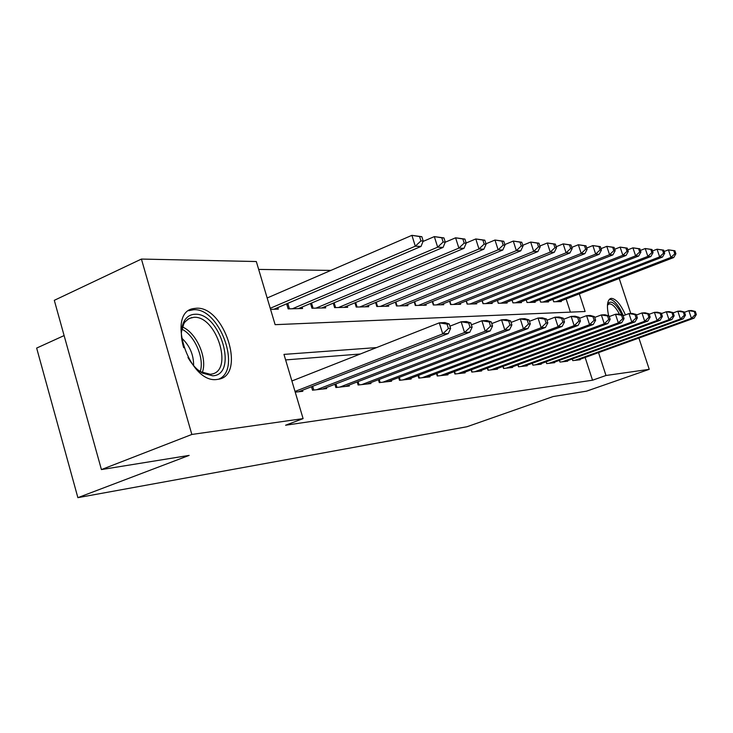 <?xml version="1.0" encoding="UTF-8"?>
<svg xmlns="http://www.w3.org/2000/svg" width="733" height="733" viewBox="0 0 733 733"><rect width="100%" height="100%" fill="white"/><g stroke="black" fill="none" stroke-linecap="round" stroke-linejoin="round"><path stroke-width="1.1" d="M608.637 315.767C606.475 305.624 607.254 299.843 610.974 298.423L611.551 298.358C616.196 299.018 620.814 304.534 625.432 314.915M217.096 379.447C189.096 384.165 165.53 311.919 193.814 308.529L196.362 308.245C224.426 305.991 246.297 374.975 218.672 379.208L217.096 379.447M64.11 335.577L36.65 348.083L77.881 497.661L466.985 426.734L553.094 396.553L586.574 391.147L649.236 369.331L605.999 375.488L598.531 352.619M77.881 497.661L189.141 455.395L101.42 469.578L54.297 300.328L141.423 259.061L256.312 261.534L275.122 324.673L585.108 311.507L579.345 293.851M330.885 270.404L258.667 269.423M572.226 358.987L572.748 360.609L580.206 359.766L580.05 359.289M559.407 360.379L559.957 362.065L567.69 361.186L567.525 360.691M546.103 361.809L546.671 363.577L554.698 362.661L554.533 362.148M532.9 365.144L532.305 363.293L532.864 365.144L541.211 364.2L541.036 363.66M517.901 364.851L518.515 366.775L527.192 365.794L527.018 365.226M502.939 366.454L503.58 368.47L512.614 367.444L512.431 366.857M487.363 368.122L488.031 370.238L497.441 369.175L497.24 368.552M471.127 369.863L471.823 372.08L481.636 370.971L481.425 370.321M454.185 371.668L454.918 374.004L465.153 372.84L464.933 372.162M436.501 373.555L437.271 376.011L447.955 374.801L447.726 374.077M418.021 375.516L418.818 378.109L429.987 376.844L429.749 376.084M398.679 377.568L399.522 380.299L411.204 378.979L410.956 378.182M378.42 379.712L379.309 382.599L391.55 381.206L391.294 380.372M357.191 381.948L358.116 385.008L370.953 383.551L370.678 382.663M334.899 384.294L335.879 387.537L349.357 386.007L349.064 385.063M311.479 386.749L312.505 390.194L326.671 388.582L326.368 387.583M570.402 312.13L566.114 298.936M270.559 309.344L278.293 309.134L277.825 307.585M286.64 303.819L288.151 308.877L302.573 308.492L302.133 307.026M310.517 303.48L311.956 308.236L325.681 307.869L325.26 306.495M333.249 303.141L334.615 307.631L347.689 307.283L347.295 305.982M354.909 302.811L356.211 307.054L368.69 306.724L368.305 305.487M375.58 302.491L376.817 306.504L388.728 306.183L388.371 305.02M395.316 302.17L396.498 305.982L407.887 305.67L407.548 304.561M414.191 301.859L415.318 305.478L426.221 305.185L425.891 304.131M432.259 301.556L433.331 304.992L443.767 304.717L443.456 303.709M449.558 301.263L450.584 304.534L460.599 304.268L460.297 303.306M466.151 300.979L467.132 304.094L476.743 303.838L476.45 302.921M482.067 300.695L483.01 303.664L492.237 303.416L491.962 302.546M497.359 300.42L498.266 303.26L507.135 303.022L506.87 302.188M512.055 300.154L512.926 302.866L521.456 302.637L521.2 301.84M526.202 299.889L527.036 302.491L535.246 302.271L534.998 301.51M539.809 299.641L540.615 302.124L548.522 301.914L548.284 301.181M552.92 299.394L553.69 301.776L561.313 301.575L561.084 300.869M376.542 347.589L283.973 354.396L303.105 418.616L285.586 425.222L592.539 380.216L585.136 357.457M360.297 354.002L285.623 359.921M295.225 392.155L302.821 391.294L302.509 390.231M101.42 469.578L191.844 434.458L141.423 259.061M619.211 278.513L630.783 313.504M638.901 338.06L649.236 369.331M592.539 380.216L605.999 375.488M303.105 418.616L191.844 434.458M295.014 391.44L442.741 333.881L448.303 333.533L298.523 391.779M291.899 380.977L439.287 322.85L444.867 322.575L449.228 323.986L447.011 324.096L448.394 328.512L450.612 328.384L449.228 323.986M448.394 328.512L442.741 333.881L439.287 322.85L447.011 324.096M448.303 333.533L450.612 328.384M273.913 309.253L421.008 246.453L415.309 246.196L411.909 235.339L267.169 297.983M419.569 236.567L411.909 235.339L421.841 236.695L419.569 236.567L420.925 240.91L423.207 241.02L421.841 236.695M420.925 240.91L415.309 246.196L270.239 308.291M423.207 241.02L421.008 246.453M183.717 347.717C180.474 336.969 180.63 328.118 184.175 321.164C186.704 316.766 190.268 314.466 194.877 314.274C220.092 312.166 238.482 374.737 212.781 375.818L202.418 373.124C196.847 369.817 192.019 364.594 187.95 357.447M197.864 369.872L200.705 371.768L210.298 374.27L211.645 374.077C233.882 370.715 216.29 315.282 193.741 317.325L189.087 318.479L185.147 321.741L183.836 323.729L181.408 332.04M218.535 379.236C242.275 370.183 219.689 307.494 193.558 309.738L188.766 310.691M181.619 338.014C189.691 345.5 193.695 354.699 193.622 365.62M607.474 304.717L608.014 303.581C610.901 300.273 614.877 302.766 619.916 311.049L621.85 314.869M619.458 314.228L618.395 312.231C615.005 306.44 611.927 303.682 609.169 303.938L607.446 305.194M623.343 315.685L620.402 309.647C616.435 302.83 612.761 299.376 609.407 299.284M316.683 389.718L464.539 332.516L469.807 332.186L322.584 389.049M449.915 326.176L461.158 321.778L466.445 321.521L470.778 322.886L468.68 322.996L470.036 327.294L472.134 327.175L470.778 322.886M470.036 327.294L464.539 332.516L461.158 321.778L468.68 322.996M469.807 332.186L472.134 327.175M339.846 387.088L485.2 331.224L490.194 330.913L345.463 386.447M471.401 324.847L481.883 320.77L486.895 320.523L491.211 321.851L489.213 321.952L490.542 326.139L492.53 326.02L491.211 321.851M490.542 326.139L485.2 331.224L481.883 320.77L489.213 321.952M490.194 330.913L492.53 326.02M361.9 384.578L504.808 329.997L509.554 329.703L367.251 383.973M491.761 323.592L501.555 319.808L506.32 319.579L510.599 320.871L508.702 320.962L510.003 325.04L511.891 324.93L510.599 320.871M510.003 325.04L504.808 329.997L501.555 319.808L508.702 320.962M509.554 329.703L511.891 324.93M382.91 382.195L523.435 328.833L527.952 328.549L388.014 381.609M511.093 322.41L520.256 318.892L524.782 318.672L529.024 319.927L527.219 320.019L528.502 323.995L530.298 323.894L529.024 319.927M528.502 323.995L523.435 328.833L520.256 318.892L527.219 320.019M527.952 328.549L530.298 323.894M298.413 308.602L443.071 247.415L437.665 247.177L434.339 236.603L423.033 241.45M441.797 237.804L434.339 236.603L443.951 237.923L441.797 237.804L443.126 242.027L445.279 242.137L443.951 237.923M443.126 242.027L437.665 247.177L292.403 308.758M445.279 242.137L443.071 247.415M321.723 307.979L463.989 248.331L458.867 248.111L455.596 237.804L445.261 242.202M462.871 238.967L455.596 237.804L464.914 239.086L462.871 238.967L464.181 243.09L466.225 243.191L464.914 239.086M464.181 243.09L458.867 248.111L315.996 308.126M466.225 243.191L463.989 248.331M343.914 307.384L483.862 249.202L478.988 248.991L475.79 238.949L466.161 242.999M482.882 240.085L475.79 238.949L484.825 240.195L482.882 240.085L484.165 244.098L486.107 244.199L484.825 240.195M484.165 244.098L478.988 248.991L338.463 307.53M486.107 244.199L483.862 249.202M365.08 306.815L502.765 250.035L498.128 249.834L494.986 240.03L485.979 243.796M501.903 241.139L494.986 240.03L503.754 241.249L501.903 241.139L503.168 245.06L505.01 245.152L503.754 241.249M503.168 245.06L498.128 249.834L359.885 306.953M505.01 245.152L502.765 250.035M402.958 379.914L541.165 327.724L545.462 327.449L407.832 379.355M529.464 321.301L538.04 318.03L542.356 317.82L546.561 319.038L544.848 319.13L546.103 323.006L547.817 322.905L546.561 319.038M546.103 323.006L541.165 327.724L538.04 318.03L544.848 319.13M545.462 327.449L547.817 322.905M385.292 306.275L520.76 250.823L516.344 250.631L513.265 241.065L504.826 244.565M520.018 242.147L513.265 241.065L521.777 242.247L520.018 242.147L521.255 245.976L523.014 246.059L521.777 242.247M521.255 245.976L516.344 250.631L380.326 306.412M523.014 246.059L520.76 250.823M422.107 377.733L558.06 326.661L562.156 326.405L426.762 377.211M546.955 320.248L554.991 317.197L559.105 316.995L563.274 318.186L561.643 318.278L562.871 322.062L564.502 321.97L563.274 318.186M562.871 322.062L558.06 326.661L554.991 317.197L561.643 318.278M562.156 326.405L564.502 321.97M404.598 305.762L537.912 251.575L533.697 251.392L530.683 242.055L522.766 245.308M537.28 243.109L530.683 242.055L538.957 243.2L537.28 243.109L538.489 246.847L540.166 246.929L538.957 243.2M538.489 246.847L533.697 251.392L399.851 305.89M540.166 246.929L537.912 251.575M440.414 375.653L574.168 325.654L578.08 325.415L444.867 375.149M563.622 319.258L571.163 316.409L575.093 316.216L579.217 317.38L577.659 317.462L578.859 321.155L580.426 321.072L579.217 317.38M578.859 321.155L574.168 325.654L571.163 316.409L577.659 317.462M578.08 325.415L580.426 321.072M423.069 305.267L554.285 252.289L550.263 252.115L547.294 242.989L539.873 246.022M553.745 244.025L547.294 242.989L555.348 244.116L553.745 244.025L554.936 247.672L556.539 247.754L555.348 244.116M554.936 247.672L550.263 252.115L418.525 305.386M556.539 247.754L554.285 252.289M457.933 373.665L589.552 324.692L593.29 324.462L462.193 373.179M579.528 318.314L586.602 315.657L590.349 315.474L594.445 316.61L592.951 316.683L594.133 320.294L595.627 320.211L594.445 316.61M594.133 320.294L589.552 324.692L586.602 315.657L592.951 316.683M593.29 324.462L595.627 320.211M440.753 304.8L569.926 252.977L566.087 252.812L563.173 243.887L556.2 246.719M569.477 244.895L563.173 243.887L571.007 244.987L569.477 244.895L570.64 248.469L572.18 248.542L571.007 244.987M570.64 248.469L566.087 252.812L436.401 304.91M572.18 248.542L569.926 252.977M474.709 371.759L604.258 323.775L607.831 323.546L478.796 371.292M594.71 317.426L601.362 314.933L604.945 314.759L608.995 315.868L607.575 315.941L608.729 319.478L610.158 319.396L608.995 315.868M608.729 319.478L604.258 323.775L601.362 314.933L607.575 315.941M607.831 323.546L610.158 319.396M457.704 304.342L584.888 253.636L581.205 253.471L578.346 244.749L571.795 247.387M584.513 245.738L578.346 244.749L585.988 245.821L584.513 245.738L585.667 249.22L587.133 249.302L585.988 245.821M585.667 249.22L581.205 253.471L453.535 304.452M587.133 249.302L584.888 253.636M490.798 369.927L618.322 322.896L621.749 322.676L494.72 369.478M609.233 316.574L615.482 314.246L618.918 314.081L622.922 315.163L621.557 315.227L622.702 318.69L624.058 318.608L622.922 315.163M622.702 318.69L618.322 322.896L615.482 314.246L621.557 315.227M621.749 322.676L624.058 318.608M473.958 303.911L599.209 254.259L595.682 254.104L592.869 245.573L586.712 248.038M598.916 246.535L592.869 245.573L600.318 246.618L598.916 246.535L600.034 249.953L601.445 250.017L600.318 246.618M600.034 249.953L595.682 254.104L469.963 304.012M601.445 250.017L599.209 254.259M506.237 368.177L631.8 322.053L635.08 321.842L510.003 367.746M623.123 315.767L629.006 313.587L632.295 313.431L636.262 314.484L634.952 314.549L636.079 317.93L637.38 317.856L636.262 314.484M636.079 317.93L631.8 322.053L629.006 313.587L634.952 314.549M635.08 321.842L637.38 317.856M489.571 303.489L612.925 254.864L609.554 254.718L606.787 246.352L600.996 248.661M612.706 247.305L606.787 246.352L614.052 247.378L612.706 247.305L613.805 250.649L615.152 250.713L614.052 247.378M613.805 250.649L609.554 254.718L485.732 303.59M615.152 250.713L612.925 254.864M521.071 366.491L644.71 321.246L647.862 321.045L524.681 366.079M636.436 314.998L641.961 312.954L645.122 312.799L649.053 313.834L647.798 313.898L648.897 317.206L650.153 317.142L649.053 313.834M648.897 317.206L644.71 321.246L641.961 312.954L647.798 313.898M647.862 321.045L650.153 317.142M504.57 303.086L626.083 255.441L622.848 255.295L620.127 247.113L614.675 249.275M625.927 248.038L620.127 247.113L627.219 248.111L625.927 248.038L627.008 251.309L628.3 251.373L627.219 248.111M627.008 251.309L622.848 255.295L500.877 303.187M628.3 251.373L626.083 255.441M535.319 364.869L657.107 320.468L660.121 320.275L538.801 364.475M649.191 314.265L654.404 312.35L657.437 312.203L661.322 313.211L660.112 313.266L661.203 316.519L662.403 316.445L661.322 313.211M661.203 316.519L657.107 320.468L654.404 312.35L660.112 313.266M660.121 320.275L662.403 316.445M518.991 302.702L638.718 255.991L635.603 255.854L632.936 247.836L627.796 249.861M638.617 248.744L632.936 247.836L639.854 248.808L638.617 248.744L639.68 251.95L640.917 252.015L639.854 248.808M639.68 251.95L635.603 255.854L515.436 302.802M640.917 252.015L638.718 255.991M549.035 363.311L669 319.725L671.904 319.542L552.38 362.927M661.441 313.568L666.343 311.763L669.256 311.626L673.105 312.606L671.95 312.67L673.013 315.85L674.168 315.786L673.105 312.606M673.013 315.85L669 319.725L666.343 311.763L671.95 312.67M671.904 319.542L674.168 315.786M532.864 302.335L650.849 256.523L647.862 256.394L645.232 248.533L640.395 250.429M650.803 249.422L645.232 248.533L651.994 249.486L650.803 249.422L651.848 252.564L653.039 252.628L651.994 249.486M651.848 252.564L647.862 256.394L529.446 302.427M653.039 252.628L650.849 256.523M562.229 361.809L680.435 319.011L683.22 318.837L565.455 361.442M673.196 312.89L677.823 311.204L680.618 311.067L684.43 312.038L683.321 312.093L684.365 315.208L685.474 315.144L684.43 312.038M684.365 315.208L680.435 319.011L677.823 311.204L683.321 312.093M683.22 318.837L685.474 315.144M546.232 301.978L662.513 257.036L659.636 256.907L657.052 249.202L652.489 250.979M662.513 250.072L657.052 249.202L663.658 250.136L662.513 250.072L663.548 253.16L664.694 253.215L663.658 250.136M663.548 253.16L659.636 256.907L542.933 302.069M664.694 253.215L662.513 257.036M574.938 360.361L691.43 318.314L694.114 318.149L578.044 360.013M684.503 312.258L688.864 310.664L691.558 310.535L695.324 311.479L694.252 311.534L695.278 314.594L696.35 314.539L695.324 311.479M695.278 314.594L691.43 318.314L688.864 310.664L694.252 311.534M694.114 318.149L696.35 314.539M559.105 301.63L673.737 257.53L670.97 257.411L668.423 249.843L664.125 251.511M673.783 250.695L668.423 249.843L674.891 250.759L673.783 250.695L674.8 253.728L675.908 253.783L674.891 250.759M674.8 253.728L670.97 257.411L555.935 301.721M675.908 253.783L673.737 257.53M182.444 326.991C196.6 332.809 207.741 358.501 202.271 372.593M200.283 371.521C204.534 358.089 194.685 335.402 181.866 329.163M313.779 390.048L312.652 386.291M336.988 387.409L335.925 383.89M359.088 384.898L358.08 381.609M380.143 382.507L379.199 379.419M287.794 303.325L289.443 308.84M311.525 303.05L313.083 308.208M334.129 302.775L335.595 307.603M355.67 302.5L357.063 307.035M400.227 380.225L399.338 377.321M376.231 302.225L377.541 306.486M419.423 378.045L418.57 375.305M395.866 301.95L397.112 305.963M437.766 375.956L436.96 373.381M414.649 301.675L415.822 305.459M455.321 373.958L454.561 371.53M432.626 301.41L433.744 304.983M472.144 372.052L471.42 369.753M449.851 301.144L450.914 304.525M488.27 370.211L487.582 368.039M466.362 300.887L467.379 304.085M503.745 368.452L503.095 366.399M482.222 300.631L483.175 303.664M518.607 366.766L517.993 364.814M497.45 300.383L498.367 303.26M512.083 300.145L512.963 302.866M610.974 298.423L610.085 298.762M200.705 371.768L202.418 373.124M183.836 323.729L184.175 321.164M187.584 319.396L191.78 317.554M607.455 305.084L608.014 303.581M608.472 304.204L609.169 303.938"/></g></svg>
